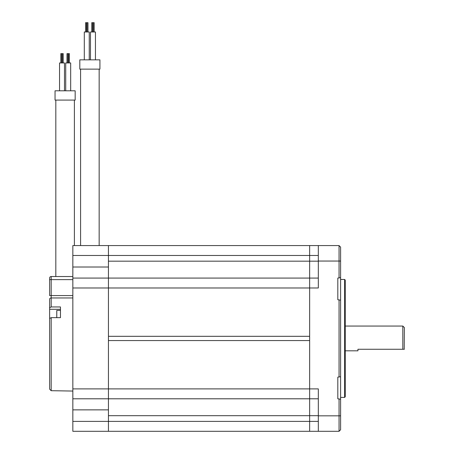 <?xml version="1.0" encoding="UTF-8"?>
<svg xmlns="http://www.w3.org/2000/svg" width="454" height="454" viewBox="0 0 454 454"><rect width="100%" height="100%" fill="white"/><g stroke="black" fill="none" stroke-linecap="round" stroke-linejoin="round"><path stroke-width="0.68" d="M72.844 255.477L108.444 255.477L108.444 261.181L309.651 261.181L309.651 287.978L318.316 287.978L318.316 245.574L309.651 245.574L309.651 255.477L108.444 255.477L108.444 245.574L309.651 245.574L309.651 398.799L309.651 340.562L108.444 340.562L108.444 388.891L72.844 388.891L72.844 267.009L108.444 267.009L108.444 245.574L72.844 245.574L72.844 267.009M318.316 398.799L309.651 398.799L309.651 431.3L108.444 431.3L108.444 415.694L309.651 415.694L309.651 398.799L108.444 398.799L108.444 388.891L108.444 398.799L72.844 398.799L72.844 388.891M318.316 415.694L309.651 415.694L309.651 431.3L318.316 431.3L318.316 388.891L108.444 388.891L108.444 287.978L108.444 336.306L309.651 336.306L309.651 287.978L108.444 287.978L108.444 267.009M318.316 278.075L72.844 278.075M339.053 299.918L340.602 300.134L340.602 247.118L339.053 245.574L339.053 277.899L337.816 278.075L337.816 299.742L339.053 299.918L339.053 376.956L337.816 377.132L337.816 398.799L339.053 398.97L339.053 431.3L318.316 431.3M318.316 261.181L309.651 261.181L309.651 255.477L318.316 255.477M339.053 398.97L340.602 399.191L340.602 429.751L339.053 431.3M340.602 399.191L340.602 376.741L339.053 376.956M340.602 300.134L340.602 376.741M340.602 277.683L339.053 277.899M340.602 397.403L344.626 397.403L345.244 396.785L345.244 280.09L344.626 279.465L340.602 279.465M344.626 397.403L344.626 279.465M318.316 245.574L339.053 245.574M345.244 350.817L357.939 350.817L357.939 349.268L402.823 349.268L357.939 349.268M404.202 349.268L404.372 327.601L402.823 326.057L345.244 326.057M404.372 349.268L403.039 349.268M402.823 326.057L402.823 349.268M72.844 398.799L72.844 431.3L108.444 431.3L108.444 421.397L72.844 421.397M72.844 409.866L108.444 409.866L108.444 421.397L318.316 421.397M108.444 409.866L108.444 398.799M72.844 287.978L108.444 287.978L108.444 278.075M49.628 320.637L49.628 389.135L49.628 318.436L51.177 317.658L60.467 317.658L60.467 306.955L51.177 306.955L49.628 307.738L49.628 299.146A1.549 1.192 0 0 1 51.177 297.955L51.177 276.526A1.549 1.549 0 0 0 49.628 278.075L49.628 295.571L49.628 278.075A1.549 1.549 0 0 1 51.177 276.526L55.819 276.526L55.819 100.084M49.628 307.738L49.628 319.996M72.844 391.059L51.177 390.695L49.628 389.135M49.628 309.293L60.467 309.293M72.844 276.526L51.177 276.526A1.549 1.549 0 0 0 49.628 278.075M60.467 310.423L56.778 310.423L56.778 317.658A309.543 309.543 0 0 1 56.756 316.302M56.761 312.08L56.761 312.636A302.943 148.163 13.8 0 1 56.767 312.233A303.408 257.015 23 0 0 56.767 313.566A302.943 148.163 166.2 0 0 56.761 313.969L56.761 316.041A302.943 256.623 23 0 0 56.767 316.739A303.408 148.39 166.2 0 0 56.767 317.125A303.408 148.39 166.2 0 0 56.767 317.511A302.943 256.623 157 0 1 56.761 316.813L56.761 316.256L56.761 316.813M56.761 314.923L56.761 312.851M79.813 69.133L99.931 69.133L99.931 59.843L79.813 59.843L79.813 69.133M84.302 59.843L84.302 31.984L89.251 31.984L89.251 59.843L89.251 31.984M90.488 59.843L90.488 31.984L95.442 31.984L95.442 59.843M85.568 31.984L85.568 22.7L87.985 22.7L87.985 31.984M91.759 31.984L91.759 22.7L94.177 22.7L94.177 31.984L94.177 22.7M93.246 31.984L93.246 22.7M92.69 31.984L92.69 22.7M74.394 245.574L74.394 100.084M55.047 100.084L75.165 100.084L75.165 90.8L55.047 90.8L55.047 100.084M59.536 90.8L59.536 62.941L64.491 62.941L64.491 90.8M65.728 62.941L65.728 90.8L65.728 62.941L70.682 62.941L70.682 90.8M60.808 62.941L60.808 53.657L63.22 53.657L63.22 62.941M66.993 62.941L66.993 53.657L69.411 53.657L69.411 62.941M68.48 62.941L68.48 53.657M67.924 62.941L67.924 53.657M318.316 261.05L340.602 261.05M318.316 415.824L340.602 415.824M51.177 390.695L51.177 317.658M51.177 306.955L51.177 297.955L72.844 297.955M49.628 295.571L72.844 295.571M49.628 279.624L72.844 279.624M56.778 310.423A309.543 309.543 0 0 0 56.756 312.59M99.159 245.574L99.159 69.133M86.498 31.984L86.498 22.7M87.055 31.984L87.055 22.7M80.585 245.574L80.585 69.133M61.733 62.941L61.733 53.657M62.289 62.941L62.289 53.657"/></g></svg>

